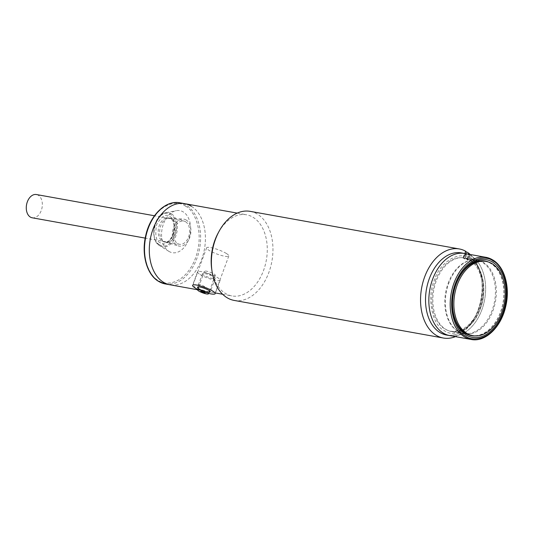 <?xml version="1.0" encoding="UTF-8"?>
<svg xmlns="http://www.w3.org/2000/svg" width="534" height="534" viewBox="0 0 534 534"><rect width="100%" height="100%" fill="white"/><g stroke="black" fill="none" stroke-linecap="round" stroke-linejoin="round"><path stroke-width="0.4" stroke-dasharray="2.67 2" d="M205.683 272.56A5.781 1.101 -159.8 0 0 211.531 274.99A5.781 1.101 -159.8 0 0 215.282 275.284A5.781 1.101 -159.8 0 0 214.027 274.009A5.781 1.101 -159.8 0 0 208.18 271.579A5.781 1.101 -159.8 0 0 204.429 271.285A5.781 1.101 -159.8 0 0 205.683 272.56M200.123 274.556A12.062 2.296 -159.8 0 0 212.332 279.616A12.062 2.296 -159.8 0 0 220.155 280.23A12.062 2.296 -159.8 0 0 217.538 277.573A12.062 2.296 -159.8 0 0 205.336 272.507A12.062 2.296 -159.8 0 0 197.507 271.899A12.062 2.296 -159.8 0 0 200.123 274.556M208.62 293.38A12.062 2.296 20.2 0 1 197.767 289.388M198.227 288.133A6.788 1.288 -159.8 0 0 198.988 288.647A6.788 1.288 -159.8 0 0 209.081 292.125M203.935 275.217A6.788 1.288 20.2 0 1 202.459 273.722A6.788 1.288 20.2 0 1 206.865 274.062A6.788 1.288 20.2 0 1 213.727 276.912A6.788 1.288 20.2 0 1 215.202 278.408A6.788 1.288 20.2 0 1 210.797 278.06A6.788 1.288 20.2 0 1 203.935 275.217M470.22 254.498A45.243 30.218 -79.8 0 1 481.555 278.635A45.243 30.218 -79.8 0 1 474.486 317.957A45.243 30.218 -79.8 0 1 455.455 336.627M234.159 300.415A45.243 30.218 100.2 0 0 270.625 266.92A45.243 30.218 100.2 0 0 257.508 214.201A45.243 30.218 100.2 0 0 250.172 211.357M211.691 268.896A41.218 27.528 100.2 0 0 225.248 293.333A41.218 27.528 100.2 0 0 231.93 295.929A41.218 27.528 100.2 0 0 265.151 265.411A41.218 27.528 100.2 0 0 253.196 217.378A41.218 27.528 100.2 0 0 246.514 214.781A41.218 27.528 100.2 0 0 218.132 233.071M462.945 253.27A41.725 27.861 -79.8 0 1 466.556 254.665L465.274 258.149A37.954 25.345 -79.8 0 1 466.783 258.99A37.954 25.345 -79.8 0 1 468.238 259.985L469.519 256.507A41.725 27.861 -79.8 0 1 481.788 280.25A41.725 27.861 -79.8 0 1 475.267 316.515A41.725 27.861 -79.8 0 1 448.206 335.245M467.851 252.589L468.732 254.384L466.769 259.718L462.938 257.895L463.799 257.882L465.761 252.549M461.303 252.896A41.725 27.861 -79.8 0 1 466.556 254.665L465.274 258.149L463.799 257.882M191.326 206.251A41.218 27.528 -79.8 0 1 203.287 254.291A41.218 27.528 -79.8 0 1 170.059 284.802A41.218 27.528 100.2 0 0 203.287 254.291A41.218 27.528 100.2 0 0 191.326 206.251A41.218 27.528 100.2 0 0 184.651 203.661M212.545 291.05L215.242 292.846L206.645 291.384L195.237 287.939L193.068 284.689L201.078 284.669L212.545 291.05M226.369 253.476A11.815 2.243 -159.8 0 0 214.388 248.464A11.815 2.243 -159.8 0 0 206.625 247.843A11.815 2.243 -159.8 0 0 209.061 250.366A11.815 2.243 -159.8 0 0 221.043 255.372A11.815 2.243 -159.8 0 0 228.799 256A11.815 2.243 -159.8 0 0 226.369 253.476M465.942 251.674L465.414 251.174L462.938 257.895M468.732 254.384L469.519 256.507A41.725 27.861 -79.8 0 1 478.544 309.219A41.725 27.861 -79.8 0 1 446.537 335.025M466.769 259.718L468.238 259.985L467.137 259.784L468.418 256.307C465.081 255.192 464.093 254.578 465.448 254.471L466.556 254.665L466.222 253.777M464.613 253.49A41.725 27.861 -79.8 0 1 481.862 309.813A41.725 27.861 -79.8 0 1 449.848 335.619A41.725 27.861 100.2 0 0 483.477 304.734A41.725 27.861 100.2 0 0 471.375 256.113A41.725 27.861 100.2 0 0 464.613 253.49M468.418 256.307L469.519 256.507L468.238 259.985A37.954 25.345 -79.8 0 0 465.274 258.149L464.166 257.949C462.811 258.049 463.806 258.663 467.137 259.784M464.587 254.484L465.448 254.471L464.166 257.949L463.305 257.955L464.587 254.484M448.166 283.267A37.2 24.844 -79.8 0 1 476.702 260.258A37.2 24.844 -79.8 0 1 492.081 310.474A37.2 24.844 -79.8 0 1 463.539 333.483A37.2 24.844 -79.8 0 1 448.166 283.267M435.277 280.951A37.2 24.844 -79.8 0 1 463.812 257.942A37.2 24.844 -79.8 0 1 479.192 308.158A37.2 24.844 -79.8 0 1 450.649 331.167A37.2 24.844 -79.8 0 1 435.277 280.951M470.441 258.656C459.58 250.032 439.809 261.854 434.235 280.31C426.686 297.531 432.026 324.919 444.028 330.453C454.881 339.077 474.659 327.255 480.226 308.799C487.782 291.584 482.436 264.19 470.441 258.656M458.165 331.514A37.453 25.011 -79.8 0 1 447.298 287.866A37.453 25.011 -79.8 0 1 477.483 260.145A37.453 25.011 -79.8 0 1 483.557 262.501A37.453 25.011 -79.8 0 1 494.417 306.142A37.453 25.011 -79.8 0 1 464.233 333.863A37.453 25.011 -79.8 0 1 458.165 331.514M475.42 335.933A37.954 25.345 100.2 0 0 502.788 304.754A37.954 25.345 100.2 0 0 491.086 263.362A37.954 25.345 100.2 0 0 488.69 262.107M458.973 277.506A37.954 25.345 100.2 0 0 458.806 277.813A37.954 25.345 100.2 0 0 452.872 310.795A37.954 25.345 100.2 0 0 452.925 311.142M484.892 261.219A37.7 25.178 -79.8 0 1 491.006 263.589A37.7 25.178 -79.8 0 1 501.94 307.531A37.7 25.178 -79.8 0 1 471.549 335.439M185.618 221.77A11.815 7.89 -79.8 0 1 189.043 235.534A11.815 7.89 -79.8 0 1 179.524 244.278A11.815 7.89 -79.8 0 1 177.608 243.537A11.815 7.89 -79.8 0 1 174.184 229.767A11.815 7.89 -79.8 0 1 183.703 221.023A11.815 7.89 -79.8 0 1 185.618 221.77M32.22 217.792A11.815 7.89 100.2 0 0 41.739 209.048A11.815 7.89 100.2 0 0 38.314 195.284A11.815 7.89 100.2 0 0 36.399 194.536M159.506 244.719C146.763 237.87 158.458 206.071 170.58 214.628C183.329 221.477 171.628 253.276 159.506 244.719M186.246 220.055A13.67 9.131 100.2 0 0 183.389 219.12A13.67 9.131 100.2 0 0 172.896 229.787A13.67 9.131 100.2 0 0 176.981 245.246A13.67 9.131 100.2 0 0 178.563 245.954A13.67 9.131 100.2 0 0 190.084 236.455A13.67 9.131 100.2 0 0 186.246 220.055M172.122 218.967A12.189 8.143 100.2 0 0 170.146 218.206A12.189 8.143 100.2 0 0 169.565 218.132A12.189 8.143 100.2 0 0 160.213 227.651A12.189 8.143 100.2 0 0 163.858 241.435A12.189 8.143 100.2 0 0 165.266 242.069A12.189 8.143 100.2 0 0 165.827 242.202A12.189 8.143 100.2 0 0 175.653 233.178A12.189 8.143 100.2 0 0 172.122 218.967M168.851 251.34A21.367 14.271 100.2 0 0 168.864 251.354A21.367 14.271 100.2 0 0 188.709 239.459A21.367 14.271 100.2 0 0 183.336 211.971A21.367 14.271 100.2 0 0 176.18 210.683A21.367 14.271 100.2 0 0 162.049 229.119A21.367 14.271 100.2 0 0 168.851 251.34M200.871 290.843L203.527 290.476L202.232 291.05M471.035 260.245A37.453 25.011 100.2 0 0 464.967 257.895A37.453 25.011 100.2 0 0 434.783 285.617A37.453 25.011 100.2 0 0 445.643 329.258A37.453 25.011 100.2 0 0 451.711 331.614A37.453 25.011 100.2 0 0 481.895 303.893A37.453 25.011 100.2 0 0 471.035 260.245M492.735 259.951A41.725 27.861 -79.8 0 1 504.837 308.572A41.725 27.861 -79.8 0 1 471.208 339.464M185.465 206.184C179.07 200.39 158.505 201.305 148.092 228.532C138.326 256.16 150.708 277.48 158.197 280.29C164.592 286.084 185.158 285.169 195.571 257.942C205.336 230.321 192.954 208.994 185.465 206.184M165.273 283.941A41.218 27.528 100.2 0 0 198.494 253.43A41.218 27.528 100.2 0 0 186.54 205.39A41.218 27.528 100.2 0 0 179.865 202.8M170.646 218.706A12.189 8.143 100.2 0 0 168.671 217.939A12.189 8.143 100.2 0 0 158.845 226.963A12.189 8.143 100.2 0 0 162.383 241.168A12.189 8.143 100.2 0 0 164.359 241.935A12.189 8.143 100.2 0 0 174.184 232.911A12.189 8.143 100.2 0 0 170.646 218.706M160.227 242.756C155.995 241.048 154.8 234.953 156.662 224.48C161.769 216.016 166.167 213.386 169.859 216.59C174.097 218.299 175.286 224.393 173.423 234.867C168.317 243.324 163.918 245.954 160.227 242.756M171.441 213.827A17.302 11.554 100.2 0 0 165.647 212.779A17.302 11.554 100.2 0 0 154.213 227.711A17.302 11.554 100.2 0 0 159.713 245.707A17.302 11.554 100.2 0 0 159.726 245.713A17.302 11.554 100.2 0 0 175.793 236.081A17.302 11.554 100.2 0 0 171.441 213.827M215.282 275.284L209.548 290.856M204.429 271.285L198.695 286.865M203.527 290.476L205.316 292.478M220.155 280.23L215.209 293.66M202.459 273.722L197.52 287.152M197.507 271.899L192.567 285.33M215.202 278.408L210.256 291.838M197.633 289.762L206.645 291.384M214.494 292.792L215.469 292.966M222.618 294.254L231.93 295.929M206.625 247.843L193.068 284.689M481.788 280.25L481.555 278.635M475.267 316.515L474.486 317.957M237.209 213.113L246.514 214.781M228.799 256L215.242 292.846M476.702 260.258L463.812 257.942M463.539 333.483L450.649 331.167M464.233 333.863L451.711 331.614C463.332 332.782 472.69 325.206 479.772 308.879C487.195 290.376 482.469 266.666 470.748 260.138L464.967 257.895L477.483 260.145M452.872 310.795L452.972 311.489M458.806 277.813L459.14 277.193M179.524 244.278L145.208 238.111M183.703 221.023L154.48 215.769M170.146 218.206L168.671 217.939L170.273 218.56C178.483 222.044 171.875 245.093 164.359 241.935L165.827 242.202M168.864 251.354L159.713 245.707C149.093 240.267 153.745 214.194 165.647 212.779L176.18 210.683M169.565 218.132L183.389 219.12M165.266 242.069L178.563 245.954"/><path stroke-width="0.8" d="M207.212 292.532A5.781 1.101 20.2 0 1 208.46 293.807A5.781 1.101 20.2 0 1 204.716 293.513A5.781 1.101 20.2 0 1 198.862 291.09A5.781 1.101 20.2 0 1 197.613 289.815A5.781 1.101 20.2 0 1 201.358 290.109A5.781 1.101 20.2 0 1 207.212 292.532M201.225 291.497A2.516 0.481 20.2 0 1 200.871 290.843A2.516 0.481 20.2 0 1 204.849 292.125A2.516 0.481 20.2 0 1 205.316 292.478A2.516 0.481 20.2 0 1 204.135 292.652A2.516 0.481 20.2 0 1 201.225 291.497L202.232 291.05M197.767 289.388A12.062 2.296 20.2 0 1 195.184 287.986A12.062 2.296 20.2 0 1 192.567 285.33A12.062 2.296 20.2 0 1 200.39 285.944A12.062 2.296 20.2 0 1 212.599 291.003A12.062 2.296 20.2 0 1 215.209 293.66A12.062 2.296 20.2 0 1 208.62 293.38M209.081 292.125A6.788 1.288 -159.8 0 0 210.256 291.838A6.788 1.288 -159.8 0 0 208.787 290.342A6.788 1.288 -159.8 0 0 201.919 287.499A6.788 1.288 -159.8 0 0 197.52 287.152A6.788 1.288 -159.8 0 0 198.227 288.133M465.942 251.674L467.851 252.589A45.243 30.218 -79.8 0 1 470.22 254.498M455.455 336.627A45.243 30.218 -79.8 0 1 443.333 338.022A45.243 30.218 -79.8 0 1 436.004 335.178A45.243 30.218 -79.8 0 1 422.881 282.459A45.243 30.218 -79.8 0 1 459.347 248.964A45.243 30.218 -79.8 0 1 465.474 251.113L466.222 253.777M459.347 248.964L250.172 211.357A45.243 30.218 100.2 0 0 219.02 231.429A45.243 30.218 100.2 0 0 211.951 270.751A45.243 30.218 100.2 0 0 226.83 297.572A45.243 30.218 100.2 0 0 234.159 300.415L443.333 338.022M163.377 282.212A41.218 27.528 100.2 0 0 170.059 284.802A41.218 27.528 -79.8 0 1 163.377 282.212A41.218 27.528 -79.8 0 1 151.422 234.172A41.218 27.528 -79.8 0 1 184.651 203.661A41.218 27.528 100.2 0 0 151.422 234.172A41.218 27.528 100.2 0 0 163.377 282.212M448.206 335.245A41.725 27.861 -79.8 0 1 426.492 289.027A41.725 27.861 -79.8 0 1 462.945 253.27M219.02 231.429L218.132 233.071A41.218 27.528 100.2 0 0 211.691 268.896L211.951 270.751M432.607 279.295A41.725 27.861 -79.8 0 1 464.613 253.49A41.725 27.861 100.2 0 0 430.985 284.375A41.725 27.861 100.2 0 0 443.086 332.996A41.725 27.861 100.2 0 0 449.848 335.619A41.725 27.861 -79.8 0 1 432.607 279.295M471.208 339.464A41.725 27.861 -79.8 0 1 464.446 336.841A41.725 27.861 -79.8 0 1 452.345 288.213A41.725 27.861 -79.8 0 1 485.973 257.328L492.922 260.025C504.717 266.947 510.304 287.452 505.758 306.256C501.359 326.915 485.426 342.468 471.208 339.464L446.537 335.025A41.725 27.861 -79.8 0 1 429.289 278.701A41.725 27.861 -79.8 0 1 461.303 252.896L485.973 257.328A41.725 27.861 -79.8 0 1 492.735 259.951M465.948 334.885A39.463 26.353 -79.8 0 1 452.972 311.489A39.463 26.353 -79.8 0 1 459.14 277.193A39.463 26.353 -79.8 0 1 492.708 262.167A39.463 26.353 -79.8 0 1 502.621 312.957A39.463 26.353 -79.8 0 1 465.948 334.885M488.69 262.107A37.954 25.345 100.2 0 0 458.973 277.506M452.925 311.142A37.954 25.345 100.2 0 0 465.354 333.296A37.954 25.345 100.2 0 0 475.42 335.933M492.295 263.823A37.7 25.178 -79.8 0 1 503.228 307.758A37.7 25.178 -79.8 0 1 472.837 335.666A37.7 25.178 -79.8 0 1 466.729 333.296A37.7 25.178 -79.8 0 1 455.796 289.361A37.7 25.178 -79.8 0 1 486.187 261.453A37.7 25.178 -79.8 0 1 492.295 263.823M472.837 335.666L471.549 335.439A37.7 25.178 -79.8 0 1 465.441 333.069A37.7 25.178 -79.8 0 1 454.507 289.134A37.7 25.178 -79.8 0 1 484.892 261.219L486.187 261.453M154.48 215.769L36.399 194.536A11.815 7.89 100.2 0 0 26.88 203.28A11.815 7.89 100.2 0 0 30.304 217.051A11.815 7.89 100.2 0 0 32.22 217.792L145.208 238.111M237.209 213.113L184.651 203.661A41.218 27.528 -79.8 0 1 191.326 206.251M465.521 336.046C457.938 333.196 445.403 311.609 455.295 283.641C465.835 256.073 486.654 255.145 493.129 261.013C500.718 263.856 513.254 285.443 503.362 313.418C492.822 340.986 472.003 341.907 465.521 336.046M165.273 283.941L158.404 281.278C146.75 274.436 141.23 254.184 145.722 235.601C150.074 215.195 165.814 199.829 179.865 202.8A41.218 27.528 100.2 0 0 146.636 233.311A41.218 27.528 100.2 0 0 158.591 281.351A41.218 27.528 100.2 0 0 165.273 283.941L197.633 289.762M209.548 290.856L208.46 293.807M198.695 286.865L197.613 289.815M215.469 292.966L222.618 294.254M184.651 203.661L179.865 202.8"/></g></svg>
